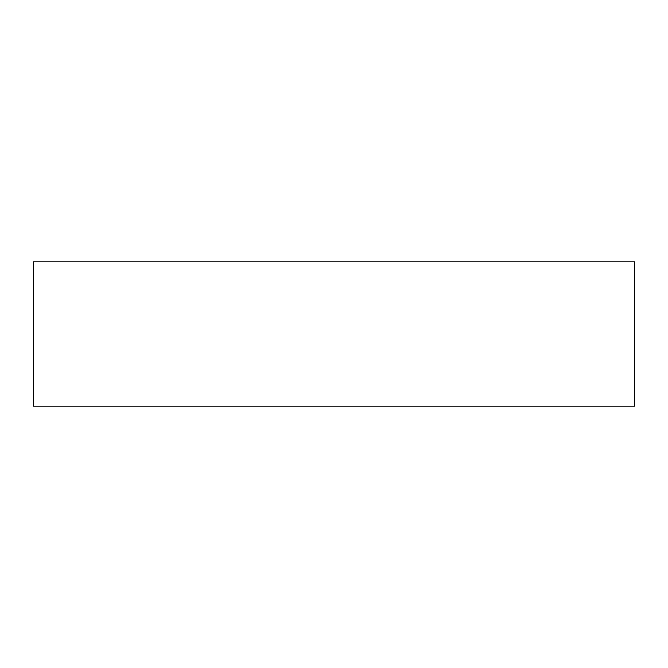 <?xml version="1.0" encoding="UTF-8"?>
<svg xmlns="http://www.w3.org/2000/svg" width="668" height="668" viewBox="0 0 668 668"><rect width="100%" height="100%" fill="white"/><g stroke="black" fill="none" stroke-linecap="round" stroke-linejoin="round"><path stroke-width="1" d="M33.4 261.856L33.4 406.144L634.6 406.144L634.6 261.856L33.4 261.856L33.4 406.144L634.6 406.144L634.6 261.856L33.4 261.856"/></g></svg>
